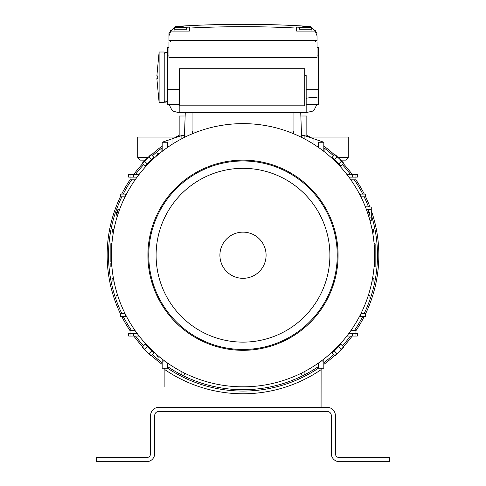 <?xml version="1.0" encoding="UTF-8"?>
<svg xmlns="http://www.w3.org/2000/svg" width="486" height="486" viewBox="0 0 486 486"><rect width="100%" height="100%" fill="white"/><g stroke="black" fill="none" stroke-linecap="round" stroke-linejoin="round"><path stroke-width="0.73" d="M147.969 157.421L137.726 157.421L137.726 137.046L176.023 137.046M309.977 137.046L348.274 137.046L348.274 157.421L345.558 160.137L340.747 160.137M145.253 160.137L140.442 160.137L137.726 157.421M311.113 27.951L315.997 31.092L296.654 31.092L296.654 28.067A1010.163 984.278 -0 0 0 243 26.681A1010.163 984.278 -0 0 0 189.346 28.067L189.346 31.092L170.003 31.092L174.887 27.951M185.348 27.313A1054.031 1054.031 0 0 1 189.346 27.101L189.346 28.067M120.54 314.017A135.837 135.837 0 0 1 120.54 196.435M121.694 194.096A135.837 135.837 0 0 1 130.023 179.808L135.132 179.832M133.82 174.401A135.837 135.837 0 0 1 142.611 163.715M151.486 154.84A135.837 135.837 0 0 1 162.038 146.152M173.958 138.243A135.837 135.837 0 0 1 179.158 135.327M306.842 135.327A135.837 135.837 0 0 1 312.042 138.243M323.962 146.152A135.837 135.837 0 0 1 334.514 154.84M343.389 163.715A135.837 135.837 0 0 1 352.18 174.401M346.858 174.401L357.338 174.401L357.338 177.117L355.977 177.117L355.977 179.832A135.837 135.837 0 0 1 364.306 194.096M365.46 196.435A135.837 135.837 0 0 1 369.974 206.957M371.268 210.517A135.837 135.837 0 0 1 365.46 314.017A135.837 135.837 0 0 0 378.837 255.223M324.15 151.626L324.053 148.716M111.397 255.223A131.603 131.603 0 0 0 243 386.826A131.603 131.603 0 0 0 374.603 255.223A131.603 131.603 0 0 0 243 123.626A131.603 131.603 0 0 0 111.397 255.223M304.758 75.458L306.168 75.458L306.168 112.594L178.477 112.594L173.696 111.318L171.752 109.812L169.067 104.447M316.933 104.447L314.248 109.812L312.559 111.154L306.168 112.594M168.97 47.391L167.609 47.391L167.609 104.447L179.456 104.447L179.456 105.802L179.456 68.799L304.758 68.799L304.758 105.802L179.456 105.802L179.832 105.802L179.832 112.594M168.97 57.384L317.03 57.384L317.03 41.96L168.97 41.96L168.97 57.384M306.168 104.447L318.391 104.447L318.391 47.391L317.03 47.391M148.752 255.223A94.248 94.248 0 0 0 243 349.47A94.248 94.248 0 0 0 337.248 255.223A94.248 94.248 0 0 0 243 160.981A94.248 94.248 0 0 0 148.752 255.223A94.248 94.248 0 0 0 243 349.47A94.248 94.248 0 0 0 337.248 255.223A94.248 94.248 0 0 0 243 160.981A94.248 94.248 0 0 0 148.752 255.223A94.248 94.248 0 0 0 243 349.47A94.248 94.248 0 0 0 337.248 255.223M156.103 255.223A86.897 86.897 0 0 0 243 342.126A86.897 86.897 0 0 0 329.897 255.223A86.897 86.897 0 0 0 243 168.326A86.897 86.897 0 0 0 156.103 255.223M219.909 255.223A23.091 23.091 0 0 0 243 278.32A23.091 23.091 0 0 0 266.091 255.223A23.091 23.091 0 0 0 243 232.132A23.091 23.091 0 0 0 219.909 255.223M308.537 26.876L306.052 26.299L310.785 27.429L300.19 27.429L299.036 29.251L311.939 29.251L311.939 31.092M183.574 26.87L185.81 27.429L175.215 27.429L174.061 29.251L186.964 29.251L186.964 31.092M306.052 26.876L306.052 26.299L306.052 26.876L304.922 26.876L304.922 26.299L302.438 26.876L304.922 26.299L304.922 27.429M181.078 26.876L181.078 26.299L183.562 26.876L181.078 26.299L181.078 26.876L179.948 26.876L179.948 26.299L177.463 26.876L179.948 26.299L179.948 27.429M164.213 52.008L164.213 102.546L159.11 102.546L159.11 52.008L164.213 52.008M308.768 26.353L309.145 26.378L308.768 26.299L308.768 26.876M159.11 52.008L156.869 75.919L157.646 75.919L157.762 77.274L157.646 75.919L156.869 75.919L157.646 75.919L157.756 76.758M157.762 77.274L157.646 78.635L156.869 78.635L157.646 78.635L157.762 77.274M159.11 102.546L156.869 78.635L157.646 78.635M177.232 26.353L176.855 26.378L177.232 26.299L177.232 26.876M177.463 26.876L175.215 27.429M296.654 28.067L296.654 27.101A1054.031 1054.031 0 0 1 300.652 27.313M175.325 27.404L175.325 26.475L168.97 33.248L168.97 35.794L170.774 31.092M315.226 31.092L317.03 35.794L317.03 40.599L168.97 40.599L168.97 35.794M199.479 131.032L192.681 131.032L192.681 133.626M293.319 133.626L293.319 131.032L286.521 131.032M306.168 98.524C306.648 97.923 310.268 97.54 317.03 97.382M317.03 55.914L318.391 55.914M315.675 40.599L315.675 41.96M170.325 40.599L170.325 41.96M168.97 55.914L167.609 55.914M185.148 115.99L179.158 115.99L179.158 136.463M111.744 264.736L111.719 264.366M111.719 246.086L111.744 245.716M184.589 137.301L184.589 135.485L181.873 135.485L162.178 142.246L167.609 142.246L167.609 147.361M301.411 137.301L301.411 135.485L304.127 135.485L304.127 138.686M369.196 214.824L369.196 212.437L369.901 212.437L369.901 215.152L368.352 215.152M367.452 212.437L367.835 212.437L367.835 213.567M367.835 212.437L369.196 212.437M368.734 212.437L368.206 209.721L366.48 209.721M369.913 215.152L369.913 212.437M374.256 245.716L374.281 246.086M374.281 264.366L374.256 264.736M318.391 147.361L318.391 142.246L323.822 142.246L304.127 135.485M300.852 115.99L306.842 115.99L306.842 136.463M300.731 112.594L301.533 135.485M185.269 112.594L184.467 135.485M137.082 177.117L128.662 177.117L128.662 174.401L139.142 174.401M130.023 174.401L130.023 179.832M116.087 212.437L116.087 215.152L116.099 212.437L116.804 212.437L116.737 215.152L117.794 209.721L119.52 209.721M111.744 245.685L110.851 245.716L111.719 245.716M111.573 248.431L110.851 248.431L110.851 243.65L111.914 243.614M110.851 247.489L110.851 262.015L111.573 262.015M111.719 264.736L110.851 264.736L110.851 262.877M116.804 212.437L118.548 212.437M139.142 336.051L128.662 336.051L128.662 333.335L137.082 333.335M130.023 336.051L130.023 330.614L135.132 330.614M162.178 359.081L162.178 368.206L167.609 368.206L167.609 363.091M323.822 359.081L323.822 368.206L318.391 368.206L318.391 363.091M181.873 138.686L181.873 135.485M348.918 333.335L357.338 333.335L357.338 336.051L346.858 336.051M355.977 336.051L355.977 330.614L350.868 330.614M374.256 264.767L375.149 264.736L374.281 264.736M374.427 262.015L375.149 262.015L375.149 266.656L374.099 266.699M374.281 245.716L375.149 245.716L375.149 262.962M375.149 247.574L375.149 248.431L374.427 248.431M365.363 206.799L371.268 207.006L371.268 220.589L369.974 220.632M355.977 179.832L350.868 179.832M355.977 174.401L355.977 177.117L348.918 177.117M161.947 148.716L161.85 151.626M133.62 177.117L133.62 174.401M162.178 151.371L162.178 142.246M125.734 195.494L125.734 194.096L120.832 194.096L120.571 195.427L120.82 194.151M125.072 196.818L120.54 196.818L120.571 194.096M125.734 194.096L126.457 194.096M116.099 215.152L117.648 215.152M118.165 213.567L118.165 212.437M112.102 229.416L112.09 232.132L112.102 229.416L112.795 229.416L112.795 232.132L112.102 232.132M112.795 229.416L113.955 229.416M113.445 232.132L112.795 232.132M111.914 266.838L110.851 266.796L110.851 264.651M113.445 278.32L112.09 278.32L112.09 281.036L113.955 281.036M117.648 295.3L116.087 295.3L116.087 298.015L118.165 298.015L118.165 296.879M118.548 298.015L118.165 298.015M126.457 316.356L120.54 316.356L120.54 313.634L125.072 313.634M125.734 316.356L125.734 314.952M133.62 336.051L133.62 333.335M162.178 361.074L164.803 361.074M184.589 373.151L184.589 374.967L181.873 374.967L181.873 371.766M304.127 371.766L304.127 374.967L301.411 374.967L301.411 373.151M323.822 361.074L321.197 361.074M352.38 333.335L352.38 336.051M360.928 313.634L365.46 313.634L365.46 316.356L359.543 316.356M360.266 314.952L360.266 316.356M367.835 296.879L367.835 298.015L369.913 298.015L369.913 295.3L368.352 295.3M367.835 298.015L367.452 298.015M372.045 281.036L373.91 281.036L373.91 278.32L372.555 278.32M374.099 243.753L375.149 243.796L375.149 245.801M373.898 232.132L373.91 229.416L373.898 232.132L373.205 232.132L373.205 229.416L373.898 229.416M373.205 232.132L372.555 232.132M372.045 229.416L373.205 229.416M359.543 194.096L365.168 194.096L365.429 195.427L365.46 194.096L365.46 196.818L360.928 196.818M365.429 194.096L365.429 195.427M360.266 194.096L360.266 195.494M323.822 142.246L323.822 151.371M352.38 174.401L352.38 177.117M364.306 316.356A135.837 135.837 0 0 1 355.977 330.644A135.837 135.837 0 0 0 364.306 316.356M352.18 336.051A135.837 135.837 0 0 1 343.389 346.737A135.837 135.837 0 0 0 352.18 336.051M334.514 355.612A135.837 135.837 0 0 1 323.822 364.403A135.837 135.837 0 0 0 323.858 364.378L323.822 364.403A6.792 6.792 0 0 1 323.858 364.378A135.837 135.837 0 0 0 334.514 355.612M318.421 368.206A135.837 135.837 0 0 1 167.579 368.206A135.837 135.837 0 0 0 318.421 368.206M162.142 364.378A6.792 6.792 0 0 1 162.178 364.403L162.142 364.378A135.837 135.837 0 0 0 162.178 364.403A135.837 135.837 0 0 1 151.486 355.612M142.611 346.737A135.837 135.837 0 0 1 133.82 336.051M130.023 330.644A135.837 135.837 0 0 1 121.694 316.356M156.164 156.34L157.895 153.345L159.7 153.345M159.7 357.107L157.895 357.107L156.164 354.112M146.152 345.449L146.632 344.969L149.943 348.28L153.26 351.597L152.78 352.077M146.584 351.645L150.423 355.485L151.365 355.734L146.584 351.645L142.738 347.8L142.489 346.864L146.584 351.645M149.147 353.522L151.687 350.983L153.904 353.201L151.365 355.734M151.687 350.983L145.028 344.325L142.489 346.864M144.707 349.076L147.246 346.542M321.076 407.365L321.106 369.834A6.792 6.792 0 0 1 321.307 368.206L321.106 369.664A138.553 138.553 0 0 1 164.894 369.664L164.693 368.206A6.792 6.792 0 0 1 164.894 369.834L164.894 386.984M339.848 165.003L339.368 165.483L336.057 162.172L332.74 158.855L333.22 158.375M339.416 158.807L335.577 154.967L334.635 154.712L339.416 158.807L343.262 162.652L343.511 163.588L339.416 158.807M336.853 156.929L334.313 159.469L332.096 157.251L334.635 154.712M334.313 159.469L340.972 166.127L343.511 163.588M341.293 161.37L338.754 163.91M152.78 158.375L153.26 158.855L146.632 165.483L146.152 165.003M146.584 158.807L142.738 162.652L142.489 163.588L150.423 154.967L151.365 154.712L146.584 158.807M144.707 161.37L147.246 163.91L145.028 166.127L142.489 163.588M147.246 163.91L153.904 157.251L151.365 154.712M149.147 156.929L151.687 159.469M96.295 461.7L146.553 461.7A8.153 8.153 0 0 0 154.706 453.547L154.706 415.518A4.076 4.076 0 0 1 158.782 411.442L327.218 411.442A4.076 4.076 0 0 1 331.294 415.518L331.294 453.547A8.153 8.153 0 0 0 339.447 461.7L389.705 461.7L389.705 457.624L339.447 457.624A4.076 4.076 0 0 1 335.37 453.547L335.37 415.518A8.153 8.153 0 0 0 327.218 407.365L158.782 407.365A8.153 8.153 0 0 0 150.63 415.518L150.63 453.547A4.076 4.076 0 0 1 146.553 457.624L96.295 457.624L96.295 461.7M333.22 352.077L332.74 351.597L336.057 348.28L339.368 344.969L339.848 345.449M339.416 351.645L343.262 347.8L343.511 346.864L335.577 355.485L334.635 355.734L339.416 351.645M341.293 349.076L338.754 346.542L340.972 344.325L343.511 346.864M338.754 346.542L332.096 353.201L334.635 355.734M336.853 353.522L334.313 350.983M338.031 157.421L348.274 157.421M121.865 313.634A134.482 134.482 0 0 1 121.865 196.818M123.213 194.096A134.482 134.482 0 0 1 131.639 179.832M135.515 174.401A134.482 134.482 0 0 1 143.577 164.675M152.452 155.799A134.482 134.482 0 0 1 161.978 147.89M324.022 147.89A134.482 134.482 0 0 1 333.548 155.799M342.423 164.675A134.482 134.482 0 0 1 350.485 174.401M354.361 179.832A134.482 134.482 0 0 1 362.787 194.096M364.136 196.818A134.482 134.482 0 0 1 368.497 206.908M371.268 214.83A134.482 134.482 0 0 1 364.136 313.634M147.914 255.223A95.086 95.086 0 0 0 243 350.315A95.086 95.086 0 0 0 338.086 255.223A95.086 95.086 0 0 0 243 160.137A95.086 95.086 0 0 0 147.914 255.223M175.325 26.475A1055.464 1055.464 0 0 1 310.675 26.475L310.675 27.404M179.456 89.236L167.609 89.236M306.168 89.236L318.391 89.236M179.158 136.013L180.428 136.013M306.842 136.013L305.573 136.013M293.939 112.594L293.939 133.881M192.061 112.594L192.061 133.881M172.026 138.868L172.026 144.403M110.851 254.549L111.403 254.549M110.851 255.903L111.403 255.903M375.149 255.903L374.597 255.903M375.149 254.549L374.597 254.549M371.268 217.868L369.19 217.868M371.268 209.721L368.206 209.721M313.974 138.868L313.974 144.403M111.816 244.756L110.851 244.786M111.804 265.526L110.851 265.496M375.149 265.666L374.184 265.696M375.149 244.956L374.196 244.926M362.787 316.356A134.482 134.482 0 0 1 354.361 330.614M350.485 336.051A134.482 134.482 0 0 1 342.423 345.777M333.548 354.652A134.482 134.482 0 0 1 323.822 362.708M318.391 366.584A134.482 134.482 0 0 1 167.609 366.584M162.178 362.708A134.482 134.482 0 0 1 152.452 354.652M143.577 345.777A134.482 134.482 0 0 1 135.515 336.051M131.639 330.614A134.482 134.482 0 0 1 123.213 316.356M310.785 27.429L311.939 29.251M185.81 27.429L186.964 29.251M302.426 26.87L300.19 27.429M174.061 31.092L174.061 29.251M299.036 31.092L299.036 29.251M310.675 26.475L317.03 33.248M165.914 102.406L167.609 100.711L165.914 102.406L164.213 100.711L165.914 102.406M165.914 52.148L167.609 53.843L165.914 52.148L164.213 53.843L165.914 52.148"/></g></svg>
